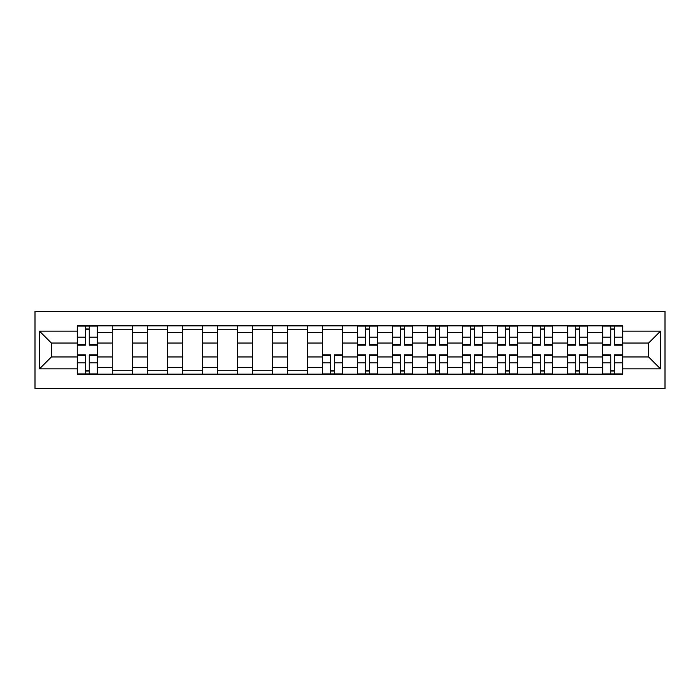 <?xml version="1.0" encoding="UTF-8"?>
<svg xmlns="http://www.w3.org/2000/svg" width="700" height="700" viewBox="0 0 700 700"><rect width="100%" height="100%" fill="white"/><g stroke="black" fill="none" stroke-linecap="round" stroke-linejoin="round"><path stroke-width="1.05" d="M35 388.509L665 388.509L665 311.491L35 311.491L35 388.509M112.236 374.132L112.236 332.71L97.414 332.71L97.414 374.132M97.414 332.71L97.414 325.868M112.236 332.71L112.236 325.868M132.44 325.868L132.44 374.132M147.263 374.132L147.263 325.868M167.466 325.868L167.466 374.132M182.289 374.132L182.289 325.868M202.492 325.868L202.492 374.132M217.306 374.132L217.306 325.868M237.519 325.868L237.519 374.132M252.332 374.132L252.332 325.868M272.545 325.868L272.545 374.132M287.359 374.132L287.359 325.868M307.562 325.868L307.562 374.132M322.385 374.132L322.385 325.868M342.589 325.868L342.589 374.132M357.411 374.132L357.411 325.868M377.615 325.868L377.615 374.132M392.438 374.132L392.438 325.868M412.641 325.868L412.641 374.132M427.455 374.132L427.455 325.868M447.668 325.868L447.668 374.132M462.481 374.132L462.481 325.868M482.694 325.868L482.694 374.132M497.508 374.132L497.508 325.868M517.711 325.868L517.711 374.132M532.534 374.132L532.534 325.868M552.738 325.868L552.738 374.132M567.56 374.132L567.56 325.868M587.764 325.868L587.764 374.132M602.586 374.132L602.586 325.868M602.586 356.956L587.764 356.956M567.56 356.956L552.738 356.956M532.534 356.956L517.711 356.956M497.508 356.956L482.694 356.956M462.481 356.956L447.668 356.956M427.455 356.956L412.641 356.956M392.438 356.956L377.615 356.956M357.411 356.956L342.589 356.956M322.385 356.956L307.562 356.956M287.359 356.956L272.545 356.956M252.332 356.956L237.519 356.956M217.306 356.956L202.492 356.956M182.289 356.956L167.466 356.956M147.263 356.956L132.44 356.956M112.236 356.956L97.414 356.956M602.586 343.044L587.764 343.044M567.56 343.044L552.738 343.044M532.534 343.044L517.711 343.044M497.508 343.044L482.694 343.044M462.481 343.044L447.668 343.044M427.455 343.044L412.641 343.044M392.438 343.044L377.615 343.044M357.411 343.044L342.589 343.044M322.385 343.044L307.562 343.044M287.359 343.044L272.545 343.044M252.332 343.044L237.519 343.044M217.306 343.044L202.492 343.044M182.289 343.044L167.466 343.044M147.263 343.044L132.44 343.044M112.236 343.044L97.414 343.044M51.389 356.956L77.21 356.956L77.21 343.044L51.389 343.044L51.389 356.956L39.489 368.856L39.489 331.144L77.21 331.144L77.21 343.044M622.79 343.044L622.79 356.956L648.611 356.956L648.611 343.044L622.79 343.044L622.79 325.868L77.21 325.868L77.21 331.144M622.79 331.144L660.511 331.144L660.511 368.856L622.79 368.856L622.79 356.956M77.21 356.956L77.21 374.132L622.79 374.132L622.79 368.856M77.21 368.856L39.489 368.856M89.224 370.764L85.409 370.764M85.409 329.236L89.224 329.236M132.44 370.764L112.236 370.764M112.236 329.236L132.44 329.236M167.466 370.764L147.263 370.764M147.263 329.236L167.466 329.236M202.492 370.764L182.289 370.764M182.289 329.236L202.492 329.236M237.519 370.764L217.306 370.764M217.306 329.236L237.519 329.236M272.545 370.764L252.332 370.764M252.332 329.236L272.545 329.236M307.562 370.764L287.359 370.764M287.359 329.236L307.562 329.236M334.399 370.764L330.575 370.764M322.385 329.236L342.589 329.236M369.425 370.764L365.601 370.764M365.601 329.236L369.425 329.236M404.442 370.764L400.627 370.764M400.627 329.236L404.442 329.236M439.469 370.764L435.654 370.764M435.654 329.236L439.469 329.236M474.495 370.764L470.68 370.764M470.68 329.236L474.495 329.236M509.521 370.764L505.706 370.764M505.706 329.236L509.521 329.236M544.548 370.764L540.733 370.764M540.733 329.236L544.548 329.236M579.574 370.764L575.75 370.764M575.75 329.236L579.574 329.236M614.591 370.764L610.776 370.764M610.776 329.236L614.591 329.236M39.489 331.144L51.389 343.044M648.611 356.956L660.511 368.856M648.611 343.044L660.511 331.144M89.224 345.17L89.224 326.086L97.3 326.086L97.3 345.17L89.224 345.17M85.409 329.009L89.224 329.009M85.409 326.086L77.324 326.086L77.324 345.17L85.409 345.17L85.409 326.086L89.224 326.086M85.409 354.83L85.409 373.914L77.324 373.914L77.324 354.83L85.409 354.83M89.224 370.991L85.409 370.991M89.224 373.914L97.3 373.914L97.3 354.83L89.224 354.83L89.224 373.914L85.409 373.914M369.425 345.17L369.425 326.086L377.501 326.086L377.501 345.17L369.425 345.17M365.601 329.009L369.425 329.009M365.601 326.086L357.525 326.086L357.525 345.17L365.601 345.17L365.601 326.086L369.425 326.086M404.442 345.17L404.442 326.086L412.527 326.086L412.527 345.17L404.442 345.17M400.627 329.009L404.442 329.009M400.627 326.086L392.543 326.086L392.543 345.17L400.627 345.17L400.627 326.086L404.442 326.086M439.469 345.17L439.469 326.086L447.554 326.086L447.554 345.17L439.469 345.17M435.654 329.009L439.469 329.009M435.654 326.086L427.569 326.086L427.569 345.17L435.654 345.17L435.654 326.086L439.469 326.086M474.495 345.17L474.495 326.086L482.58 326.086L482.58 345.17L474.495 345.17M470.68 329.009L474.495 329.009M470.68 326.086L462.595 326.086L462.595 345.17L470.68 345.17L470.68 326.086L474.495 326.086M509.521 345.17L509.521 326.086L517.606 326.086L517.606 345.17L509.521 345.17M505.706 329.009L509.521 329.009M505.706 326.086L497.621 326.086L497.621 345.17L505.706 345.17L505.706 326.086L509.521 326.086M330.575 354.83L330.575 373.914L322.499 373.914L322.499 354.83L330.575 354.83M334.399 370.991L330.575 370.991M334.399 373.914L342.475 373.914L342.475 354.83L334.399 354.83L334.399 373.914L330.575 373.914M365.601 354.83L365.601 373.914L357.525 373.914L357.525 354.83L365.601 354.83M369.425 370.991L365.601 370.991M369.425 373.914L377.501 373.914L377.501 354.83L369.425 354.83L369.425 373.914L365.601 373.914M400.627 354.83L400.627 373.914L392.543 373.914L392.543 354.83L400.627 354.83M404.442 370.991L400.627 370.991M404.442 373.914L412.527 373.914L412.527 354.83L404.442 354.83L404.442 373.914L400.627 373.914M435.654 354.83L435.654 373.914L427.569 373.914L427.569 354.83L435.654 354.83M439.469 370.991L435.654 370.991M439.469 373.914L447.554 373.914L447.554 354.83L439.469 354.83L439.469 373.914L435.654 373.914M470.68 354.83L470.68 373.914L462.595 373.914L462.595 354.83L470.68 354.83M474.495 370.991L470.68 370.991M474.495 373.914L482.58 373.914L482.58 354.83L474.495 354.83L474.495 373.914L470.68 373.914M505.706 354.83L505.706 373.914L497.621 373.914L497.621 354.83L505.706 354.83M509.521 370.991L505.706 370.991M509.521 373.914L517.606 373.914L517.606 354.83L509.521 354.83L509.521 373.914L505.706 373.914M544.548 345.17L544.548 326.086L552.633 326.086L552.633 345.17L544.548 345.17M540.733 329.009L544.548 329.009M540.733 326.086L532.648 326.086L532.648 345.17L540.733 345.17L540.733 326.086L544.548 326.086M540.733 354.83L540.733 373.914L532.648 373.914L532.648 354.83L540.733 354.83M544.548 370.991L540.733 370.991M544.548 373.914L552.633 373.914L552.633 354.83L544.548 354.83L544.548 373.914L540.733 373.914M579.574 345.17L579.574 326.086L587.65 326.086L587.65 345.17L579.574 345.17M575.75 329.009L579.574 329.009M575.75 326.086L567.674 326.086L567.674 345.17L575.75 345.17L575.75 326.086L579.574 326.086M575.75 354.83L575.75 373.914L567.674 373.914L567.674 354.83L575.75 354.83M579.574 370.991L575.75 370.991M579.574 373.914L587.65 373.914L587.65 354.83L579.574 354.83L579.574 373.914L575.75 373.914M614.591 345.17L614.591 326.086L622.676 326.086L622.676 345.17L614.591 345.17M610.776 329.009L614.591 329.009M610.776 326.086L602.7 326.086L602.7 345.17L610.776 345.17L610.776 326.086L614.591 326.086M610.776 354.83L610.776 373.914L602.7 373.914L602.7 354.83L610.776 354.83M614.591 370.991L610.776 370.991M614.591 373.914L622.676 373.914L622.676 354.83L614.591 354.83L614.591 373.914L610.776 373.914M567.56 332.71L552.738 332.71M532.534 332.71L517.711 332.71M497.508 332.71L482.694 332.71M462.481 332.71L447.668 332.71M427.455 332.71L412.641 332.71M392.438 332.71L377.615 332.71M357.411 332.71L342.589 332.71M322.385 332.71L307.562 332.71M287.359 332.71L272.545 332.71M252.332 332.71L237.519 332.71M217.306 332.71L202.492 332.71M182.289 332.71L167.466 332.71M147.263 332.71L132.44 332.71M602.586 332.71L587.764 332.71M567.56 367.29L552.738 367.29M532.534 367.29L517.711 367.29M497.508 367.29L482.694 367.29M462.481 367.29L447.668 367.29M427.455 367.29L412.641 367.29M392.438 367.29L377.615 367.29M357.411 367.29L342.589 367.29M322.385 367.29L307.562 367.29M287.359 367.29L272.545 367.29M252.332 367.29L237.519 367.29M217.306 367.29L202.492 367.29M182.289 367.29L167.466 367.29M147.263 367.29L132.44 367.29M112.236 367.29L97.414 367.29M602.586 367.29L587.764 367.29M89.224 344.697L97.3 344.697M89.224 337.12L97.3 337.12M77.324 344.697L85.409 344.697M77.324 337.12L85.409 337.12M85.409 355.303L77.324 355.303M85.409 362.88L77.324 362.88M97.3 355.303L89.224 355.303M97.3 362.88L89.224 362.88M369.425 344.697L377.501 344.697M369.425 337.12L377.501 337.12M357.525 344.697L365.601 344.697M357.525 337.12L365.601 337.12M404.442 344.697L412.527 344.697M404.442 337.12L412.527 337.12M392.543 344.697L400.627 344.697M392.543 337.12L400.627 337.12M439.469 344.697L447.554 344.697M439.469 337.12L447.554 337.12M427.569 344.697L435.654 344.697M427.569 337.12L435.654 337.12M474.495 344.697L482.58 344.697M474.495 337.12L482.58 337.12M462.595 344.697L470.68 344.697M462.595 337.12L470.68 337.12M509.521 344.697L517.606 344.697M509.521 337.12L517.606 337.12M497.621 344.697L505.706 344.697M497.621 337.12L505.706 337.12M330.575 355.303L322.499 355.303M330.575 362.88L322.499 362.88M342.475 355.303L334.399 355.303M342.475 362.88L334.399 362.88M365.601 355.303L357.525 355.303M365.601 362.88L357.525 362.88M377.501 355.303L369.425 355.303M377.501 362.88L369.425 362.88M400.627 355.303L392.543 355.303M400.627 362.88L392.543 362.88M412.527 355.303L404.442 355.303M412.527 362.88L404.442 362.88M435.654 355.303L427.569 355.303M435.654 362.88L427.569 362.88M447.554 355.303L439.469 355.303M447.554 362.88L439.469 362.88M470.68 355.303L462.595 355.303M470.68 362.88L462.595 362.88M482.58 355.303L474.495 355.303M482.58 362.88L474.495 362.88M505.706 355.303L497.621 355.303M505.706 362.88L497.621 362.88M517.606 355.303L509.521 355.303M517.606 362.88L509.521 362.88M544.548 344.697L552.633 344.697M544.548 337.12L552.633 337.12M532.648 344.697L540.733 344.697M532.648 337.12L540.733 337.12M540.733 355.303L532.648 355.303M540.733 362.88L532.648 362.88M552.633 355.303L544.548 355.303M552.633 362.88L544.548 362.88M579.574 344.697L587.65 344.697M579.574 337.12L587.65 337.12M567.674 344.697L575.75 344.697M567.674 337.12L575.75 337.12M575.75 355.303L567.674 355.303M575.75 362.88L567.674 362.88M587.65 355.303L579.574 355.303M587.65 362.88L579.574 362.88M614.591 344.697L622.676 344.697M614.591 337.12L622.676 337.12M602.7 344.697L610.776 344.697M602.7 337.12L610.776 337.12M610.776 355.303L602.7 355.303M610.776 362.88L602.7 362.88M622.676 355.303L614.591 355.303M622.676 362.88L614.591 362.88"/></g></svg>
